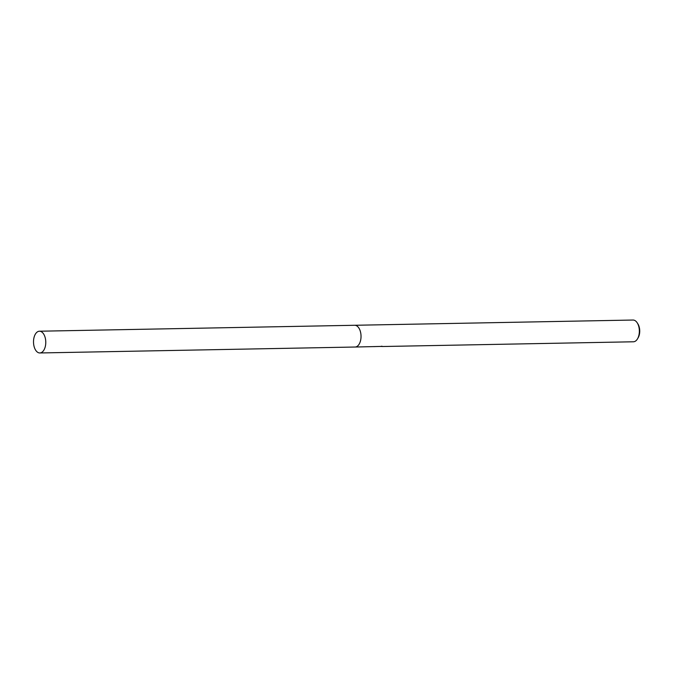 <?xml version="1.0" encoding="UTF-8"?>
<svg xmlns="http://www.w3.org/2000/svg" width="673" height="673" viewBox="0 0 673 673"><rect width="100%" height="100%" fill="white"/><g stroke="black" fill="none" stroke-linecap="round" stroke-linejoin="round"><path stroke-width="1.01" d="M382.272 346.519L633.428 341.783A10.877 6.133 -91.1 0 0 637.55 338.78A10.877 6.133 -91.1 0 0 637.255 322.88A10.877 6.133 -91.1 0 0 635.943 321.282A10.877 6.133 -91.1 0 0 633.015 320.037L354.696 325.278A10.877 6.133 -91.1 0 0 354.637 325.278M355.05 347.032A10.877 6.133 -91.1 0 0 355.108 347.024A10.877 6.133 -91.1 0 0 360.896 338.696A10.877 6.133 -91.1 0 0 357.624 326.523A10.877 6.133 -91.1 0 0 354.696 325.278L39.438 331.217A10.877 6.133 -91.1 0 0 33.65 339.545A10.877 6.133 -91.1 0 0 36.914 351.718A10.877 6.133 -91.1 0 0 39.85 352.963A10.877 6.133 -91.1 0 0 45.638 344.635A10.877 6.133 -91.1 0 0 42.365 332.462A10.877 6.133 -91.1 0 0 39.438 331.217M377.225 346.502L373.995 346.62M354.696 325.278A10.877 6.133 -91.1 0 1 357.624 326.523A10.877 6.133 -91.1 0 1 360.896 338.696A10.877 6.133 -91.1 0 1 355.108 347.024L381.869 346.41M381.322 346.275L382.096 346.25M382.012 346.452L379.437 346.46M637.55 338.78L638.172 337.711A9.43 5.317 -91.1 0 0 637.911 323.923L637.255 322.88M355.108 347.024L39.85 352.963"/></g></svg>
